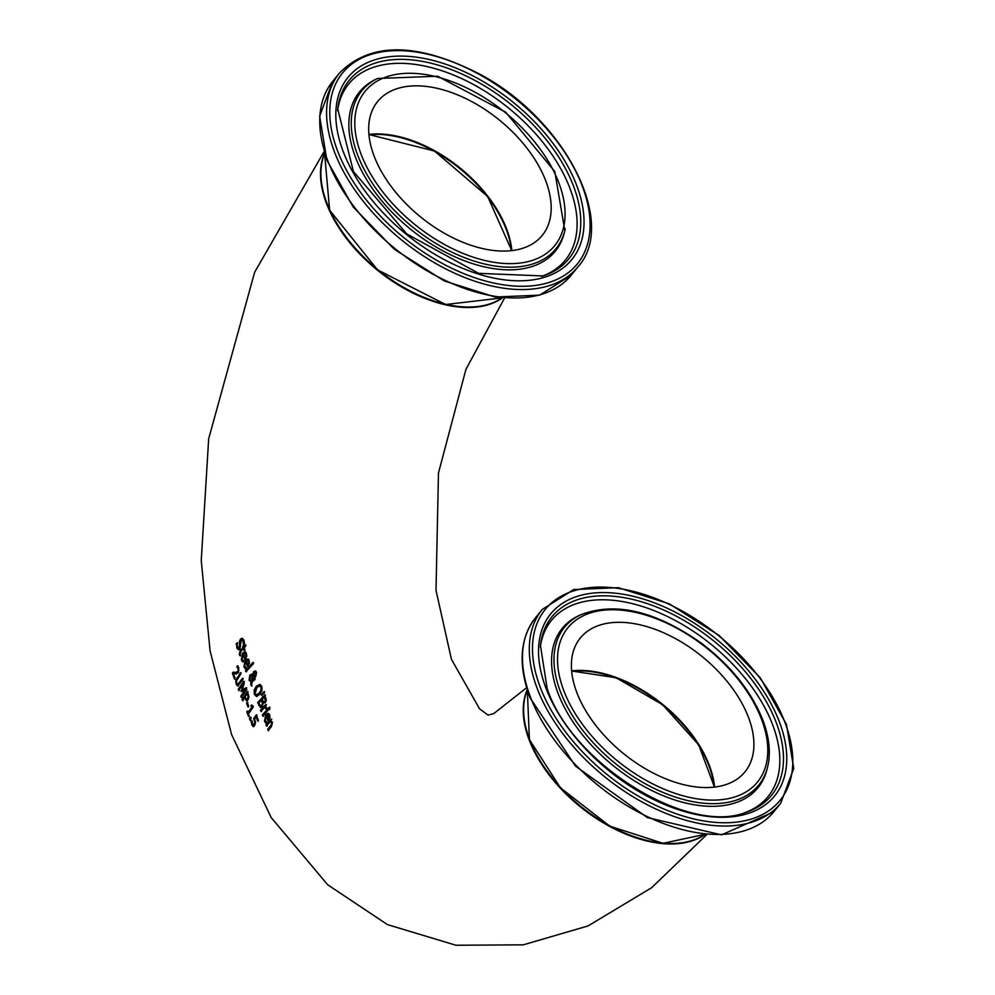 <?xml version="1.0" encoding="UTF-8"?>
<svg xmlns="http://www.w3.org/2000/svg" width="995" height="995" viewBox="0 0 995 995"><rect width="100%" height="100%" fill="white"/><g stroke="black" fill="none" stroke-linecap="round" stroke-linejoin="round"><path stroke-width="1.49" d="M258.302 721.076L256.138 716.972L254.645 719.074L255.528 722.606L254.645 725.504L253.128 726.586L251.038 722.059L251.735 720.927L253.14 725.007L254.782 724.298L255.317 722.606L254.098 718.975L256.971 714.92M252.941 724.211L253.775 725.106L252.941 724.211M253.762 726.673L252.369 725.119L251.673 722.159L252.369 721.027M252.307 724.111L253.14 725.007L255.317 722.606M254.683 722.507L254.098 718.975M253.464 718.887L256.337 714.82L258.339 720.057L257.668 720.989L256.138 716.972M251.038 722.059L251.673 722.159M238.899 649.698L237.382 647.919L236.686 644.175L237.755 642.882M236.064 644.088L237.133 642.795L237.444 646.837L239.347 647.67L239.559 640.979L240.566 638.964L242.158 638.268L243.887 639.996L244.534 643.33L243.377 644.549L243.078 640.954L241.188 640.183L239.994 648.827L238.265 649.611L236.748 647.82L236.686 644.175M238.812 648.068L239.969 647.757L240.554 645.407L240.181 641.066L242.481 638.342M239.111 648.193L239.969 647.757M243.974 644.549L243.713 641.054L241.81 640.282M241.188 640.183L242.332 639.922M239.559 643.23L240.193 643.33M239.559 640.979L240.181 641.066M243.29 661.911L241.947 659.959L243.153 653.354L245.342 652.036M245.466 659.61L242.929 654.548L242.034 659.001L243.576 660.755L242.656 661.824L241.312 659.859L242.531 653.267L243.688 652.272L246.138 652.608L246.835 656.215L244.832 659.511L242.929 654.548M246.586 656.128L245.504 653.342L243.601 653.814L245.056 657.596L246.586 656.128L244.882 653.255M245.056 657.596L245.964 656.028M240.579 655.78L239.944 654.611L240.74 650.618L244.024 645.805M242.954 647.335L243.389 645.718L243.7 646.526L245.28 644.884L245.753 646.091L244.173 647.733L245.044 649.959L244.285 650.755L243.427 648.541L240.964 651.29L239.957 655.693L239.31 654.511L240.118 650.531L243.588 647.422M242.643 646.514L243.277 646.613M243.7 646.526L245.914 644.984M243.427 648.541L244.919 650.854M245.914 668.814L244.571 666.861L245.802 660.27L248.029 658.939M248.116 666.513L245.578 661.464L244.658 665.904L246.2 667.657L245.28 668.727L243.937 666.774L245.18 660.17L246.374 659.163L248.825 659.523L249.496 663.13L247.481 666.426L245.578 661.464M249.26 663.031L248.178 660.257L246.25 660.717L247.705 664.511L249.26 663.031L247.544 660.158M247.705 664.511L248.626 662.944M250.603 676.04L249.869 679.734L251.399 680.841L252.506 675.481L250.603 676.04M254.297 672.719L253.414 675.356L255.255 675.12L255.827 672.881L254.297 672.719L256.461 672.968L254.931 672.819L256.461 672.968L255.889 675.219L253.414 675.356M250.74 684.274L251.213 681.861L248.999 680.232L249.882 674.971L252.618 674.498L253.762 671.513L255.23 670.966L256.499 672.284L255.839 676.277L254.683 676.936L253.302 676.326L252.419 680.443L254.533 678.354L255.006 679.597L252.17 681.712L251.362 685.903L250.74 684.274L251.834 681.948L249.633 680.319L250.504 675.07L251.387 674.125L253.24 674.598L254.397 671.613L255.864 671.053M251.984 686.003L251.362 684.361M250.703 681.836L251.834 681.948M252.419 680.443L255.168 678.441M254.683 676.936L255.305 677.035M251.325 680.854L252.033 680.941L253.128 675.568L251.747 675.344M253.128 675.568L252.382 675.431L253.128 675.568M254.048 675.456L255.006 675.792L254.048 675.456M246.586 671.749L246.126 670.543L253.601 662.558M245.504 670.456L252.966 662.459L253.439 663.677L245.964 671.662L245.504 670.456L246.126 670.543M258.887 702.992L260.367 705.853L261.61 705.418L262.406 703.453L261.436 700.157L258.887 702.992M261.436 700.157L262.605 701.686L263.041 703.552L262.406 703.453M262.232 699.298L263.551 701.948L264.695 701.5L265.292 700.206L264.396 697.072L262.232 699.298M264.396 697.072L265.478 698.378L265.926 700.306L265.292 700.206M260.491 707.52L257.655 702.607L264.794 694.945L266.337 700.281L265.317 702.669L263.227 703.005L262.145 706.699L260.752 707.532M260.877 707.544L258.277 702.694L265.429 695.045M257.655 702.607L258.277 702.694M260.367 705.853L262.245 705.517L260.988 705.952L262.245 705.517L263.041 703.552M263.974 702.01L265.926 700.306M263.551 701.948L264.185 702.035M257.058 696.5L254.981 694.485L254.732 690.356L256.996 686.264L260.28 684.473M256.722 694.796L259.67 693.366L261.598 690.281L261.598 687.396L259.384 685.965L256.859 687.495L255.13 693.503L256.399 694.796L259.036 693.279L260.964 690.194L260.964 687.296L259.384 685.965M259.807 684.398L261.847 686.413L261.946 690.518L259.533 694.597L256.424 696.413L254.359 694.386L254.111 690.256L256.362 686.164L259.956 684.423M262.307 714.982L267.481 709.211L267.929 710.418L262.767 716.189L262.307 714.982L268.115 709.311M263.389 716.288L262.941 715.082M262.133 695.741L261.809 694.883L264.633 691.649M261.175 694.784L263.998 691.55L264.533 692.98L261.809 694.883M268.041 714.584L266.772 715.144L268.165 718.925L269.073 717.358L268.041 714.584L269.608 715.654L269.073 717.358M266.436 723.241L265.118 721.288L266.337 714.696L268.526 713.365M266.1 715.89L265.192 720.33L266.71 722.084L265.814 723.154L264.483 721.201L265.715 714.597L268.215 713.291L269.757 714.833L269.919 717.544L268.414 720.305L267.941 720.84L266.1 715.89L268.575 720.927M268.165 718.925L269.695 717.445M261.598 711.537L261.15 710.33L266.361 704.559M266.759 709.323L264.608 707.346L260.976 711.437L260.516 710.231L261.15 710.33M260.516 710.231L265.727 704.472L266.175 705.679L265.366 706.525L267.095 708.291L266.2 709.236M266.125 709.236L264.608 707.346M271.324 726.711L268.152 730.479L267.692 729.273L271.113 726.051L272.145 722.979L270.205 721.736L266.486 726.064L266.026 724.857L271.1 719.074L270.951 720.915L272.481 722.283L271.324 726.711M268.774 730.566L268.327 729.372M267.692 729.273L271.535 724.435L271.523 722.892L270.205 721.736M266.026 724.857L271.722 719.174M267.108 726.163L266.648 724.957M269.496 709.646L268.998 708.278L269.993 707.283M268.376 708.191L269.359 707.196L269.856 708.552L268.874 709.559L268.376 708.191L268.998 708.278M238.24 686.065L236.86 684.274L236.375 681.003L241.026 672.744M237.681 685.99L236.225 684.174L235.74 680.903L240.404 672.645L240.877 673.913L236.524 680.854L236.773 683.266L237.842 684.398L242.506 678.279L242.991 679.548L237.743 686.003M238.116 684.436L243.141 678.379M236.238 674.075L233.39 673.54L235.094 678.217L234.534 679.137L232.395 673.267L233.079 672.135L235.131 672.52L237.743 671.575L238.278 670.12L237.332 667.06L238.141 665.941M234.957 672.496L238.365 671.675L238.899 670.207L238.016 667.62M235.168 679.237L233.029 673.366L233.713 672.234M236.71 666.973L237.519 665.854L238.775 667.819L238.265 672.819L235.206 673.938M235.604 673.988L233.39 673.54M232.395 673.267L233.029 673.366M245.044 696.786L246.461 699.211L247.494 698.577L248.103 696.687L247.282 693.639L245.044 696.786M247.282 693.639L248.725 696.786L247.121 699.298M244.434 697.682L242.544 700.642L242.059 699.373L247.481 691.475L248.961 696.848L248.016 699.871L246.474 700.779L244.434 697.682L247.108 700.878M242.059 699.373L248.103 691.562M243.178 700.741L242.693 699.473M242.071 689.858L246.088 687.781L246.748 689.535L241.337 697.445L240.852 696.177L245.454 689.361L241.3 691.5L243.302 683.627L238.713 690.455L238.278 689.274L243.675 681.364L244.322 683.092L242.071 689.858L246.71 687.868M239.347 690.542L238.912 689.361L244.297 681.451M241.934 691.587L243.937 683.727L243.302 683.627M241.972 697.532L241.486 696.276L245.454 689.361M238.278 689.274L238.912 689.361M241.014 690.729L241.648 690.816M240.852 696.177L241.486 696.276M246.573 703.229L247.22 702.271L248.588 705.878L247.942 706.836L246.573 703.229L247.854 702.358M248.576 706.935L247.195 703.316M247.979 712.768L251.536 707.47L251.412 705.02L253.352 706.885L248.451 714L249.098 715.703L248.601 716.512L246.81 711.86L247.307 711.039L248.601 712.868L252.17 707.557L252.033 705.107M249.235 716.611L247.444 711.947L247.942 711.139M251.536 707.47L252.17 707.557M250.877 705.729L251.511 705.828M252.917 706.388L252.282 706.301L252.966 705.89M246.81 711.86L247.444 711.947M249.484 718.788L250.417 717.258L251.014 718.8L250.081 720.318L249.484 718.788L251.051 717.358M250.715 720.417L250.118 718.887M527.238 689.746A116.166 68.369 39.1 0 0 580.023 806.559A116.166 68.369 39.1 0 0 705.144 834.395M324.519 153.28A116.166 68.369 39.1 0 0 351.956 245.305A116.166 68.369 39.1 0 0 454.217 306.448A116.166 68.369 39.1 0 0 502.425 297.928M530.459 741.673A115.395 67.909 39.1 0 0 653.653 841.832M327.753 205.206A115.395 67.909 39.1 0 0 450.934 305.365M368.958 134.835A106.104 62.436 -140.9 0 1 511.418 250.665M571.665 671.302A106.104 62.436 -140.9 0 1 592.286 671.849A106.104 62.436 -140.9 0 1 714.124 787.132M434.467 150.842A106.875 62.896 -140.9 0 1 506.057 227.457M595.483 671.812A106.875 62.896 -140.9 0 1 708.776 763.924M550.123 218.539A106.104 62.436 -140.9 0 1 542.25 235.392A106.104 62.436 -140.9 0 1 432.987 226.163A106.104 62.436 -140.9 0 1 369.742 118.368A106.104 62.436 -140.9 0 1 377.615 101.527A106.104 62.436 -140.9 0 1 486.891 110.756A106.104 62.436 -140.9 0 1 550.123 218.539M631.788 623.268A106.104 62.436 -140.9 0 1 730.367 685.543A106.104 62.436 -140.9 0 1 744.969 771.859A106.104 62.436 -140.9 0 1 693.503 786.597A106.104 62.436 -140.9 0 1 594.935 724.31A106.104 62.436 -140.9 0 1 580.321 637.994A106.104 62.436 -140.9 0 1 631.788 623.268M254.148 724.198L254.782 724.298M254.322 720.579L254.956 720.678M251.735 725.019L252.369 725.119M236.748 647.82L237.382 647.919M243.078 640.954L243.713 641.054M239.919 645.307L240.554 645.407M240.566 638.964L241.2 639.064M245.852 654.225L246.486 654.324M242.531 653.267L243.153 653.354M241.972 661.053L242.593 661.153M241.312 659.859L241.947 659.959M239.31 654.511L239.944 654.611M240.118 650.531L240.74 650.618M248.526 661.14L249.16 661.24M245.18 660.17L245.802 660.27M244.596 667.956L245.218 668.055M243.937 666.774L244.571 666.861M255.255 675.12L255.889 675.219M248.999 680.232L249.633 680.319M249.882 674.971L250.504 675.07M253.762 671.513L254.397 671.613M261.971 701.587L262.605 701.686M264.844 698.291L265.478 698.378M258.675 705.331L259.309 705.43M259.036 693.279L259.67 693.366M260.964 690.194L261.598 690.281M260.964 687.296L261.598 687.396M254.111 690.256L254.732 690.356M254.359 694.386L254.981 694.485M256.362 686.164L256.996 686.264M268.986 715.554L269.608 715.654M264.483 721.201L265.118 721.288M265.13 722.382L265.764 722.482M265.715 714.597L266.337 714.696M265.926 708.539L266.56 708.627M270.478 725.964L271.113 726.051M271.535 724.435L272.17 724.534M271.523 722.892L272.145 722.979M236.225 684.174L236.86 684.274M235.74 680.903L236.375 681.003M236.934 677.57L237.569 677.657M239.011 683.229L239.646 683.316M238.066 668.64L238.7 668.727M238.278 670.12L238.899 670.207M237.743 671.575L238.365 671.675M247.68 694.697L248.302 694.784M244.845 698.751L245.466 698.851M248.103 696.687L248.725 696.786M328.139 97.386A153.653 90.433 39.1 0 0 419.716 253.476A153.653 90.433 39.1 0 0 577.971 266.847C618.243 222.569 564.103 118.592 479.752 74.152C417.353 42.151 370.613 41.765 339.531 72.983A153.653 90.433 39.1 0 0 328.139 97.386M479.801 74.724A151.327 89.065 -140.9 0 1 588.567 239.894A151.327 89.065 -140.9 0 1 440.064 262.195A151.327 89.065 -140.9 0 1 331.298 97.025A151.327 89.065 -140.9 0 1 479.801 74.724M577.971 266.847L571.13 275.254A153.653 90.433 -140.9 0 1 412.888 261.884A153.653 90.433 -140.9 0 1 321.298 105.793A153.653 90.433 -140.9 0 1 332.703 81.391L339.531 72.983M337.268 100.346A144.3 84.923 39.1 0 0 440.984 257.829A144.3 84.923 39.1 0 0 582.597 236.574A144.3 84.923 39.1 0 0 478.881 79.078A144.3 84.923 39.1 0 0 337.268 100.346M511.853 250.616A106.104 62.436 39.1 0 0 434.765 150.842A106.104 62.436 39.1 0 0 368.921 134.4M324.594 153.504L329.656 210.219L377.503 269.856L445.636 304.52L502.189 297.903A116.166 68.369 -140.9 0 1 383.162 273.886A116.166 68.369 -140.9 0 1 322.081 161.712A116.166 68.369 -140.9 0 1 324.606 153.528M356.023 110.756A122.236 71.939 -140.9 0 1 475.983 92.746A122.236 71.939 -140.9 0 1 563.842 226.163A122.236 71.939 -140.9 0 1 443.882 244.173A122.236 71.939 -140.9 0 1 356.023 110.756M377.578 78.468L375.389 79.538A126.203 74.277 39.1 0 0 350.116 112A126.203 74.277 39.1 0 0 440.822 249.745A126.203 74.277 39.1 0 0 564.24 233.079L564.837 230.728L554.8 171.538L505.684 112.186L437.564 76.217L377.578 78.468A125.146 73.655 39.1 0 0 352.516 110.669A125.146 73.655 39.1 0 0 442.464 247.257A125.146 73.655 39.1 0 0 564.837 230.728A125.146 73.655 39.1 0 0 565.272 228.813M477.625 81.901A141.514 83.281 -140.9 0 1 579.339 236.35A141.514 83.281 -140.9 0 1 543.034 275.951L478.645 273.339L406.731 233.887L353.436 171.538L337.753 109.04A141.514 83.281 -140.9 0 1 338.748 102.746A141.514 83.281 -140.9 0 1 477.625 81.901M541.454 276.448A139.598 82.15 39.1 0 0 575.707 237.917A139.598 82.15 39.1 0 0 475.374 85.558A139.598 82.15 39.1 0 0 338.375 106.117A139.598 82.15 39.1 0 0 337.591 110.681M706.151 824.644A153.653 90.433 39.1 0 0 780.677 803.313L793.749 768.463L786.473 724.435L760.255 677.806L719.124 635.482L669.287 603.841L618.281 587.684L573.705 589.55L542.25 609.45A153.653 90.433 39.1 0 0 537.089 688.154A153.653 90.433 39.1 0 0 706.151 824.644M540.148 686.973A151.327 89.065 -140.9 0 1 618.641 588.455A151.327 89.065 -140.9 0 1 785.142 722.892A151.327 89.065 -140.9 0 1 706.661 821.397A151.327 89.065 -140.9 0 1 540.148 686.973M780.677 803.313L773.849 811.721A153.653 90.433 -140.9 0 1 699.323 833.051A153.653 90.433 -140.9 0 1 530.248 696.55A153.653 90.433 -140.9 0 1 535.409 617.858L542.25 609.45M704.609 815.987A144.3 84.923 39.1 0 0 779.458 722.059A144.3 84.923 39.1 0 0 620.681 593.866A144.3 84.923 39.1 0 0 545.845 687.806A144.3 84.923 39.1 0 0 704.609 815.987M714.559 787.082A106.104 62.436 39.1 0 0 592.684 671.364A106.104 62.436 39.1 0 0 571.627 670.866M529.502 739.235A116.166 68.369 -140.9 0 1 527.313 689.995L529.415 739.596L560.508 787.891L609.786 826.148L663.006 843.312L704.908 834.37A116.166 68.369 -140.9 0 1 657.334 842.442A116.166 68.369 -140.9 0 1 529.502 739.235M698.204 799.01A122.236 71.939 -140.9 0 1 563.705 690.418A122.236 71.939 -140.9 0 1 627.099 610.855A122.236 71.939 -140.9 0 1 761.598 719.435A122.236 71.939 -140.9 0 1 698.204 799.01M580.296 614.947A125.146 73.655 39.1 0 0 572.809 716.201A125.146 73.655 39.1 0 0 698.005 802.53A125.146 73.655 39.1 0 0 767.543 767.195C770.926 753.165 769.384 737.531 762.916 720.293C751.486 691.475 731.039 665.817 701.575 643.33C655.431 610.818 614.997 601.353 580.296 614.947L578.107 616.004A126.203 74.277 39.1 0 0 570.558 718.116A126.203 74.277 39.1 0 0 696.823 805.191A126.203 74.277 39.1 0 0 766.958 769.545L767.543 767.195M540.459 645.506A141.514 83.281 -140.9 0 1 620.606 597.099A141.514 83.281 -140.9 0 1 765.329 699.933A141.514 83.281 -140.9 0 1 745.752 812.418C688.167 835.501 572.137 763.924 547.163 688.652L540.459 645.506M744.173 812.915A139.598 82.15 39.1 0 0 772.754 725.057A139.598 82.15 39.1 0 0 619.164 601.042A139.598 82.15 39.1 0 0 540.297 647.148M253.713 725.094L253.091 725.007M255.242 672.297L255.877 672.384M254.944 677.023L254.322 676.936M252.121 675.344L252.755 675.431M254.023 675.717L254.658 675.816M260.628 705.94L261.262 706.04M263.762 702.022L264.384 702.109M256.399 694.796L257.021 694.883M526.616 687.694L493.843 713.539L488.023 715.144M706.836 834.544L651.601 887.739L588.057 925.922L523.246 944.84L455.921 945.25L387.441 924.604L327.703 884.791L271.187 817.554L231.611 734.621L210.069 650.792L201.251 560.583L208.676 438.72L254.658 272.207L324.034 151.65M504.527 298.114L465.946 369.307L438.472 473.011L436.009 590.309L451.431 659.337L479.565 708.826L488.097 715.144M571.13 275.254L539.676 295.154L495.1 297.02L444.106 280.864L394.269 249.235L353.125 206.91L326.907 160.27L319.631 116.241L332.703 81.391M511.716 250.628L487.637 196.475L434.492 151.029L368.921 134.536M773.849 811.721L721.574 834.867L647.322 817.579L575.508 766.125L529.962 697.644C517.985 664.859 519.8 638.268 535.409 617.858M714.422 787.095L698.714 744.882L662.732 704.821L616.166 677.769L571.64 671.003"/></g></svg>
